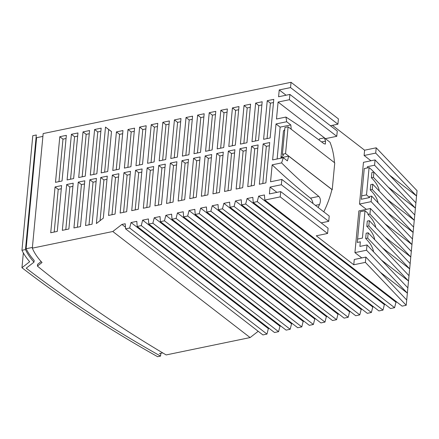 <?xml version="1.0" encoding="UTF-8"?>
<svg xmlns="http://www.w3.org/2000/svg" width="439" height="439" viewBox="0 0 439 439"><rect width="100%" height="100%" fill="white"/><g stroke="black" fill="none" stroke-linecap="round" stroke-linejoin="round"><path stroke-width="0.66" d="M276.921 192.375L270.051 187.074L269.403 193.928L280.708 191.591L280.208 196.881L327.582 233.471L316.278 235.809L353.774 264.772L365.38 262.374L406.218 305.281L402.124 306.131L264.81 200.063L264.432 194.96L258.653 196.151L395.967 302.219L394.59 307.69L257.276 201.622L253.21 202.461L390.523 308.529L394.59 307.69M280.208 196.881L264.81 200.063M32.398 247.437L26.104 248.737A143.987 63.446 5.4 0 0 34.171 260.376L34.001 262.138A143.987 63.446 5.4 0 1 25.489 249.561L21.955 250.29L32.788 135.711L36.322 134.982L25.489 249.561M34.001 262.138L26.219 268.185A1297.832 571.891 5.4 0 0 160.559 356.089L157.617 356.698A1301.58 573.543 5.4 0 1 21.95 267.724L29.665 261.726A147.927 65.186 5.4 0 1 21.955 250.29M37.403 266.094A1293.151 569.827 -174.6 0 0 166.145 354.931L250.109 337.569L112.796 231.501L32.332 248.145A136.392 60.099 -174.6 0 0 42.04 262.506L37.403 266.094L37.567 264.333L41.156 261.556M162.693 352.885L159.379 353.571M330.419 125.735L337.915 124.182L338.414 118.898L291.041 82.302L43.165 133.566L32.332 248.145M160.559 356.089L160.822 353.269M26.104 248.737L36.602 137.687L42.896 136.386M323.79 211.839A90.928 66.947 -52.3 0 0 331.928 189.538L288.675 156.13A90.928 66.947 -52.3 0 1 287.391 160.888L283.276 157.705A90.928 66.947 -52.3 0 1 281.602 162.891C293.642 175.002 306.049 186.169 318.818 196.398C320.635 198.368 320.876 201.067 319.548 204.497A90.928 66.947 -52.3 0 1 318.143 207.471M376.207 147.8L364.606 150.198L364.107 155.488L375.707 153.085L376.207 147.8L417.05 190.707L414.257 220.268L373.413 177.361L373.913 172.072L371.899 172.489L371.399 177.779A78.894 34.763 5.4 0 1 379.318 191.097M373.413 177.361L371.399 177.779M365.007 210.753L360.183 211.746L357.598 239.068L362.422 238.075L365.007 210.753A78.894 34.763 5.4 0 1 368.025 213.436L367.926 214.512L369.94 214.095L410.783 257.002L409.664 268.849L368.82 225.937L369.32 220.652L367.306 221.069L366.806 226.354A78.894 34.763 5.4 0 1 374.725 239.678M368.82 225.937L366.806 226.354M387.154 199.333L414.257 220.268L413.609 227.122L372.766 184.215L370.752 184.632L370.247 189.922A78.894 34.763 5.4 0 1 378.094 202.851M382.567 247.914L409.664 268.849L409.016 275.703L368.173 232.796L366.159 233.213L365.66 238.503A78.894 34.763 5.4 0 1 373.578 251.821M367.926 214.512A78.894 34.763 5.4 0 1 375.762 227.418M413.609 227.122L412.484 238.986L371.646 196.079L369.627 196.496L369.528 197.572L361.352 199.262L364.266 168.56L361.352 199.262M375.707 153.085L416.551 195.997L389.519 175.117M313.38 324.481L176.066 218.419L171.995 219.259L309.314 325.326L313.38 324.481L314.758 319.016L315.619 318.835M241.609 204.865L378.923 310.927L382.989 310.088L245.675 204.02L241.609 204.865L241.231 199.756L235.452 200.952L234.075 206.423L230.003 207.263L367.317 313.325L371.389 312.486L234.075 206.423M284.735 129.609L283.468 130.937L280.938 157.727L288.675 156.13M291.2 129.231A90.928 66.947 -52.3 0 0 290.794 124.928L280.137 127.129L276.021 123.952L286.672 121.746A90.928 66.947 -52.3 0 0 285.932 117.059C298.366 125.022 310.988 133.868 323.806 143.602L325.354 144.091L325.535 141.128A90.928 66.947 -52.3 0 0 324.355 137.873L330.007 142.236A90.928 66.947 -52.3 0 1 334.452 162.644M277.13 158.978L280.137 127.129M160.394 221.657L297.708 327.724L301.78 326.885L164.466 220.817L160.394 221.657L160.021 216.553L154.243 217.744L152.865 223.215L148.794 224.06L286.107 330.123L290.179 329.283L152.865 223.215M218.402 209.661L355.716 315.729L359.788 314.884L222.474 208.821L218.402 209.661L218.024 204.552L212.246 205.748L210.874 211.219L206.802 212.059L344.116 318.127L348.187 317.287L210.874 211.219M266.972 334.079L129.659 228.017L125.592 228.856L262.906 334.924L266.972 334.079L268.35 328.613L269.211 328.432M336.587 319.685L199.268 213.617L195.201 214.462L332.515 320.525L336.587 319.685L337.959 314.214L338.82 314.039M324.981 322.083L187.667 216.015L183.601 216.861L320.914 322.923L324.981 322.083L326.358 316.612L327.22 316.437M137.193 226.458L274.507 332.521L278.578 331.681L141.265 225.613L137.193 226.458L136.814 221.349L131.036 222.546L129.659 228.017M369.94 214.095L370.472 208.509L358.866 210.907L354.926 252.628L361.791 257.934M412.484 238.986L411.31 251.415L370.472 208.509M371.646 196.079L371.12 201.649L411.958 244.556L384.86 223.627M366.384 209.354L359.514 204.047L363.459 162.326L375.06 159.928L374.56 165.212L367.438 166.688L367.317 167.928M364.107 155.488L370.955 160.773M364.606 150.198L332.405 125.324M291.041 82.302L290.541 87.591L279.237 89.929L286.085 95.219M279.237 89.929L278.589 96.767L289.894 94.429L289.394 99.719L336.768 136.309L325.464 138.647L278.09 102.057L276.488 119.013L285.932 117.059M324.355 137.873L319.378 138.905L319.257 140.178M321.216 222.88L328.729 221.327L329.228 216.037L281.854 179.447L270.55 181.784L272.153 164.844A848.126 435.548 78.3 0 0 310.417 198.137A5.916 3.04 -101.7 0 1 312.98 203.487M409.016 275.703L406.717 299.996L365.879 257.084L354.273 259.487L353.774 264.772M407.869 287.852L367.026 244.94L366.527 250.23L407.37 293.137L380.267 272.207M290.794 124.928L286.672 121.746M367.026 244.94L359.898 246.416L360.331 241.812L357.269 242.449L357.598 239.068M288.088 126.827L285.553 153.623L282.403 154.27L284.938 127.48L288.088 126.827L334.754 162.874L332.219 189.664L331.78 190.131M381.414 260.058L408.517 280.993L367.673 238.086L365.66 238.503M367.673 238.086L368.173 232.796M387.132 212.35L413.11 232.412L372.267 189.505L372.766 184.215M410.163 263.559L369.32 220.652M372.267 189.505L370.247 189.922M364.266 168.56L369.089 167.566L366.505 194.889L361.681 195.882M414.756 214.978L373.913 172.072M411.31 251.415L410.783 257.002L384.877 236.994M406.717 299.996L406.218 305.281M365.879 257.084L365.38 262.374M374.56 165.212L415.404 208.124L388.306 187.19M415.903 202.834L375.06 159.928M366.527 250.23L354.926 252.628M360.183 211.746L357.269 242.449M371.12 201.649L359.514 204.047M366.505 194.889A78.894 34.763 5.4 0 1 369.528 197.572M369.089 167.566A78.894 34.763 5.4 0 1 373.874 172.077M285.553 153.623L332.219 189.664M280.938 157.727L283.462 155.088L282.403 154.27M276.021 123.952L272.619 159.911L283.276 157.705M21.95 267.724L23.349 252.935M278.09 102.057L289.394 99.719M258.653 196.151L257.276 201.622M396.829 302.037L395.967 302.219M272.153 164.844L281.602 162.891M112.796 231.501L121.905 224.433L125.466 227.182M125.592 228.856L125.214 223.747L121.905 224.433M148.794 224.06L148.415 218.951L142.637 220.148L141.265 225.613M171.995 219.259L171.622 214.15L165.843 215.346L164.466 220.817M183.601 216.861L183.222 211.752L177.444 212.948L176.066 218.419M195.201 214.462L194.823 209.354L189.044 210.55L187.667 216.015M206.802 212.059L206.423 206.956L200.645 208.152L199.268 213.617M230.003 207.263L229.63 202.154L223.852 203.35L222.474 208.821M253.21 202.461L252.831 197.358L247.053 198.554L245.675 204.02M270.051 187.074L281.355 184.737L281.854 179.447M200.53 152.344L204.179 113.756L197.632 115.111L193.983 153.694L200.53 152.344M223.731 147.542L227.38 108.96L220.833 110.31L217.184 148.898L223.731 147.542M244.035 105.514L240.391 144.096L246.937 142.746L250.581 104.158L244.035 105.514L247.206 107.961L243.859 143.383M239.952 148.7L236.138 189.05L242.685 187.694L246.498 147.345L239.952 148.7L243.124 151.148L246.202 150.511M216.751 153.496L212.937 193.846L219.484 192.491L223.297 152.146L216.751 153.496L219.923 155.944L222.996 155.307M263.592 139.3L270.139 137.945L273.788 99.362L267.241 100.712L263.592 139.3M262.182 101.76L255.641 103.116L251.991 141.698L258.538 140.343L262.182 101.76M263.159 143.899L259.345 184.248L265.891 182.893L269.705 142.549L263.159 143.899L266.325 146.346L269.403 145.71M228.351 151.098L224.538 191.448L231.084 190.092L234.898 149.743L228.351 151.098L231.523 153.546L234.602 152.909M251.558 146.302L247.744 186.646L254.285 185.296L258.105 144.947L251.558 146.302L254.724 148.75L257.803 148.113M212.13 149.94L215.779 111.358L209.233 112.713L205.584 151.296L212.13 149.94M228.79 146.5L235.331 145.144L238.981 106.556L232.434 107.912L228.79 146.5M205.15 155.9L201.336 196.244L207.883 194.894L211.697 154.544L205.15 155.9L208.316 158.347L211.395 157.711M158.742 165.498L154.929 205.842L161.475 204.492L165.289 164.142L158.742 165.498L161.914 167.945L164.993 167.308M122.964 130.553L116.417 131.909L112.774 170.491L119.32 169.136L122.964 130.553M55.062 186.937L50.726 232.752L57.273 231.397L61.603 185.587L55.062 186.937L58.228 189.385L61.306 188.748M59.808 136.699L55.495 182.339L62.042 180.983L66.355 135.349L59.808 136.699L62.975 139.147L58.963 181.62M177.329 157.14L180.972 118.557L174.426 119.907L170.782 158.495L177.329 157.14M96.843 173.784L101.157 128.15L94.61 129.505L90.297 175.139L96.843 173.784M107.714 171.539L111.495 131.557L105.503 127.074L101.173 172.889L107.714 171.539M147.142 167.896L143.328 208.24L149.875 206.89L153.688 166.54L147.142 167.896L150.314 170.343L153.387 169.706M135.975 165.69L142.521 164.34L146.171 125.752L139.624 127.107L135.975 165.69M71.409 134.301L67.096 179.935L73.642 178.585L77.955 132.946L71.409 134.301L74.581 136.748L70.564 179.222M128.023 129.505L124.374 168.093L130.921 166.738L134.564 128.155L128.023 129.505L131.19 131.952L127.842 167.374M170.343 163.094L166.529 203.444L173.076 202.088L176.89 161.744L170.343 163.094L173.515 165.541L176.593 164.905M135.541 170.294L131.727 210.643L138.274 209.288L142.088 168.938L135.541 170.294L138.708 172.741L141.786 172.104M89.863 179.738L85.534 225.553L92.08 224.197L96.41 178.388L89.863 179.738L93.035 182.19L96.108 181.554M181.949 160.696L178.135 201.046L184.676 199.69L188.49 159.341L181.949 160.696L185.115 163.143L188.194 162.507M188.929 154.742L192.573 116.154L186.032 117.509L182.383 156.097L188.929 154.742M100.734 177.493L96.382 223.528L103.308 218.15L107.281 176.138L100.734 177.493L103.906 179.941L106.984 179.304M112.34 175.095L108.521 215.439L115.067 214.084L118.881 173.74L112.34 175.095L115.506 177.543L118.585 176.906M78.263 182.141L73.933 227.951L80.48 226.595L84.809 180.786L78.263 182.141L81.429 184.589L84.507 183.952M66.662 184.539L62.333 230.349L68.874 228.999L73.209 183.184L66.662 184.539L69.828 186.987L72.907 186.35M123.941 172.692L120.127 213.041L126.673 211.686L130.487 171.342L123.941 172.692L127.107 175.139L130.185 174.502M159.181 160.893L165.722 159.538L169.372 120.955L162.825 122.311L159.181 160.893M85.243 176.182L89.556 130.548L83.009 131.903L78.696 177.537L85.243 176.182M147.575 163.292L154.122 161.942L157.771 123.354L151.225 124.709L147.575 163.292M193.55 158.298L189.736 198.642L196.282 197.292L200.096 156.942L193.55 158.298L196.716 160.745L199.794 160.109M385.228 304.441L384.366 304.617L382.989 310.088M373.627 306.839L372.766 307.015L371.389 312.486M362.027 309.237L361.165 309.418L359.788 314.884M350.421 311.635L349.565 311.816L348.187 317.287M304.018 321.233L303.157 321.414L301.78 326.885M292.418 323.636L291.556 323.812L290.179 329.283M280.812 326.034L279.956 326.21L278.578 331.681M250.109 337.569L258.203 331.291M280.708 191.591L328.081 228.187L327.582 233.471M247.053 198.554L384.366 304.617M235.452 200.952L372.766 307.015M223.852 203.35L361.165 309.418M212.246 205.748L349.565 311.816M200.645 208.152L337.959 314.214M189.044 210.55L326.358 316.612M177.444 212.948L314.758 319.016M165.843 215.346L303.157 321.414M154.243 217.744L291.556 323.812M142.637 220.148L279.956 326.21M131.036 222.546L268.35 328.613M146.796 207.526L150.314 170.343M215.478 114.524L212.399 115.161L209.052 150.577M111.49 131.629L105.503 127.074M232.434 107.912L235.606 110.359L232.258 145.781M238.684 109.723L235.606 110.359M169.997 202.725L173.515 165.541M204.804 195.531L208.316 158.347M209.233 112.713L212.399 115.161M273.486 102.528L270.408 103.165L267.06 138.581M267.241 100.712L270.408 103.165M145.869 128.918L142.79 129.554L139.443 164.976M228.006 190.729L231.523 153.546M139.624 127.107L142.79 129.554M180.676 121.718L177.597 122.355L174.25 157.777M174.426 119.907L177.597 122.355M250.285 107.325L247.206 107.961M227.078 112.121L224.005 112.757L220.652 148.179M220.833 110.31L224.005 112.757M122.668 133.719L119.589 134.356L116.242 169.772M116.417 131.909L119.589 134.356M181.603 200.327L185.115 163.143M239.606 188.331L243.124 151.148M134.268 131.316L131.19 131.952M111.989 214.72L115.506 177.543M123.595 212.322L127.107 175.139M135.196 209.924L138.708 172.741M192.277 119.32L189.198 119.957L185.851 155.379M186.032 117.509L189.198 119.957M251.212 185.933L254.724 148.75M103.906 179.941L100.054 220.68M169.075 124.122L165.997 124.758L162.644 160.175M162.825 122.311L165.997 124.758M193.204 197.929L196.716 160.745M157.469 126.52L154.391 127.156L151.043 162.578M151.225 124.709L154.391 127.156M216.405 193.127L219.923 155.944M158.397 205.128L161.914 167.945M203.877 116.922L200.799 117.559L197.451 152.981M197.632 115.111L200.799 117.559M261.885 104.926L258.807 105.563L255.46 140.979M255.641 103.116L258.807 105.563M262.813 183.529L266.325 146.346M108.669 129.521L104.641 172.176M89.26 133.714L86.181 134.35L82.164 176.818M83.009 131.903L86.181 134.35M54.195 232.033L58.228 189.385M77.654 136.112L74.581 136.748M100.86 131.316L97.782 131.952L93.765 174.42M94.61 129.505L97.782 131.952M77.401 227.232L81.429 184.589M66.053 138.51L62.975 139.147M89.002 224.834L93.035 182.19M65.801 229.635L69.828 186.987M328.729 221.327L281.355 184.737M289.894 94.429L337.267 131.025L336.768 136.309M337.915 124.182L290.541 87.591M321.606 141.94L325.535 141.128M315.4 205.359L319.548 204.497M310.417 198.137L318.818 196.398"/></g></svg>
